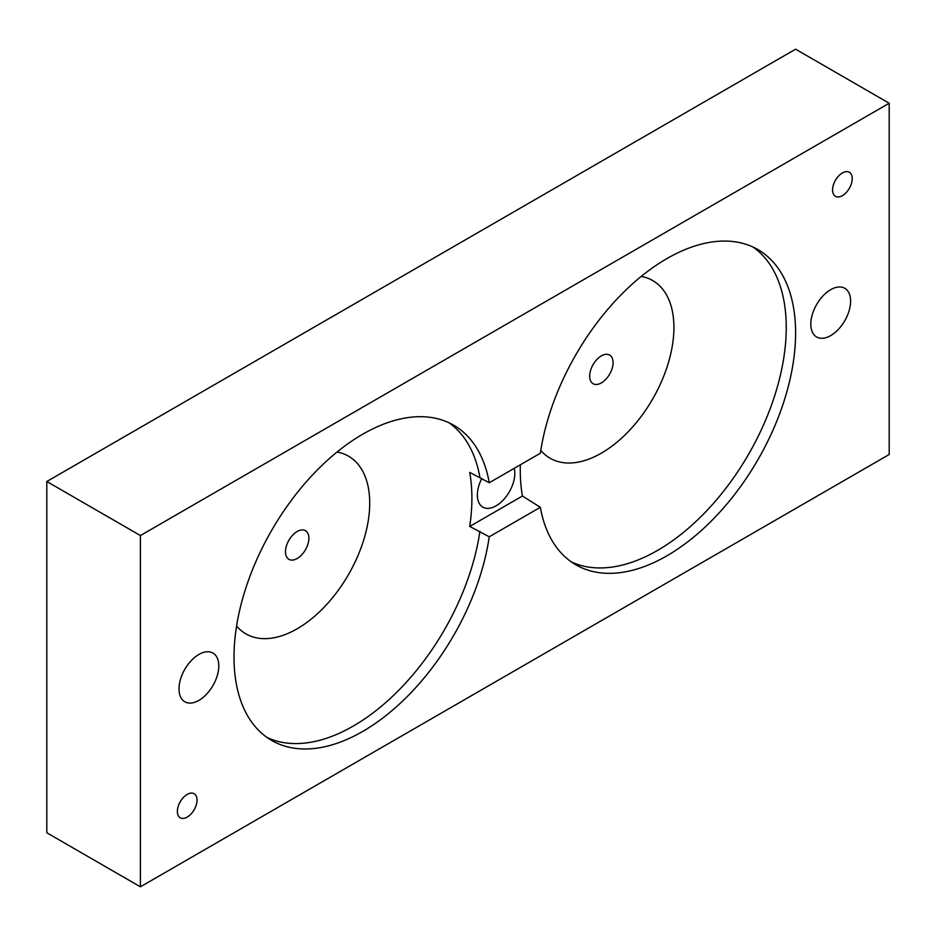 <?xml version="1.0" encoding="UTF-8"?>
<svg xmlns="http://www.w3.org/2000/svg" width="936" height="936" viewBox="0 0 936 936"><rect width="100%" height="100%" fill="white"/><g stroke="black" fill="none" stroke-linecap="round" stroke-linejoin="round"><path stroke-width="1.4" d="M469.732 526.441L489.259 536.784L540.341 507.289A182.005 105.089 120 0 0 575.897 564.829A182.005 105.089 120 0 0 716.157 516.064A182.005 105.089 120 0 0 795.6 332.9A182.005 105.089 120 0 0 757.903 249.584A182.005 105.089 120 0 0 628.711 287.34A182.005 105.089 120 0 0 540.341 453.246L489.259 482.754L469.732 472.399A180.894 104.446 120 0 1 471.896 498.174A180.894 104.446 120 0 1 469.732 526.441L522.428 496.021A180.894 104.446 120 0 1 520.264 470.246A180.894 104.446 120 0 1 520.346 464.794M297.18 531.496A16.544 9.559 120 0 0 286.369 546.074A16.544 9.559 120 0 0 288.908 559.33A16.544 9.559 120 0 0 297.18 558.511A16.544 9.559 120 0 0 307.991 543.933A16.544 9.559 120 0 0 305.452 530.677A16.544 9.559 120 0 0 297.18 531.496M489.259 482.754A182.005 105.089 120 0 0 453.703 425.213A182.005 105.089 120 0 0 271.697 530.291A182.005 105.089 120 0 0 271.697 740.458A182.005 105.089 120 0 0 400.889 702.702A182.005 105.089 120 0 0 489.259 536.784M514.203 468.339A26.477 15.28 -60 0 1 496.08 505.826A26.477 15.28 -60 0 1 482.847 507.136A26.477 15.28 -60 0 1 481.818 478.448M842.4 172.938A13.9 8.026 120 0 0 833.321 185.188A13.9 8.026 120 0 0 835.45 196.326A13.9 8.026 120 0 0 842.4 195.636A13.9 8.026 120 0 0 851.479 183.386A13.9 8.026 120 0 0 849.35 172.259A13.9 8.026 120 0 0 842.4 172.938M187.2 794.395A13.9 8.026 120 0 0 178.121 806.645A13.9 8.026 120 0 0 180.25 817.783A13.9 8.026 120 0 0 187.2 817.093A13.9 8.026 120 0 0 196.279 804.855A13.9 8.026 120 0 0 194.15 793.716A13.9 8.026 120 0 0 187.2 794.395M830.7 289.669A28.127 16.24 120 0 0 812.319 314.461A28.127 16.24 120 0 0 816.637 336.995A28.127 16.24 120 0 0 830.7 335.603A28.127 16.24 120 0 0 849.081 310.81A28.127 16.24 120 0 0 844.763 288.276A28.127 16.24 120 0 0 830.7 289.669M198.9 654.439A28.127 16.24 120 0 0 180.519 679.22A28.127 16.24 120 0 0 184.837 701.766A28.127 16.24 120 0 0 198.9 700.374A28.127 16.24 120 0 0 217.281 675.581A28.127 16.24 120 0 0 212.963 653.047A28.127 16.24 120 0 0 198.9 654.439M889.2 454.498L889.2 103.229L140.4 535.544L140.4 886.813L889.2 454.498M540.341 507.289L522.428 496.021M889.2 103.229L795.6 49.187L46.8 481.502L46.8 832.771L140.4 886.813M140.4 535.544L46.8 481.502M601.38 355.867A16.544 9.559 120 0 0 590.569 370.445A16.544 9.559 120 0 0 593.108 383.713A16.544 9.559 120 0 0 601.38 382.882A16.544 9.559 120 0 0 612.191 368.304A16.544 9.559 120 0 0 609.652 355.048A16.544 9.559 120 0 0 601.38 355.867M479.899 477.348A182.005 105.089 120 0 0 448.906 422.721M236.586 626.032A102.586 59.225 120 0 0 317.994 613.232A102.586 59.225 120 0 0 369.72 503.123A102.586 59.225 120 0 0 337.054 452.006M267.134 737.545A182.005 105.089 120 0 0 394.676 694.301A182.005 105.089 120 0 0 479.899 531.379M571.334 561.916A182.005 105.089 120 0 0 709.839 507.406A182.005 105.089 120 0 0 786.24 327.495A182.005 105.089 120 0 0 753.106 247.092M540.786 450.403A102.586 59.225 120 0 0 622.194 437.603A102.586 59.225 120 0 0 673.92 327.495A102.586 59.225 120 0 0 641.254 276.389"/></g></svg>
